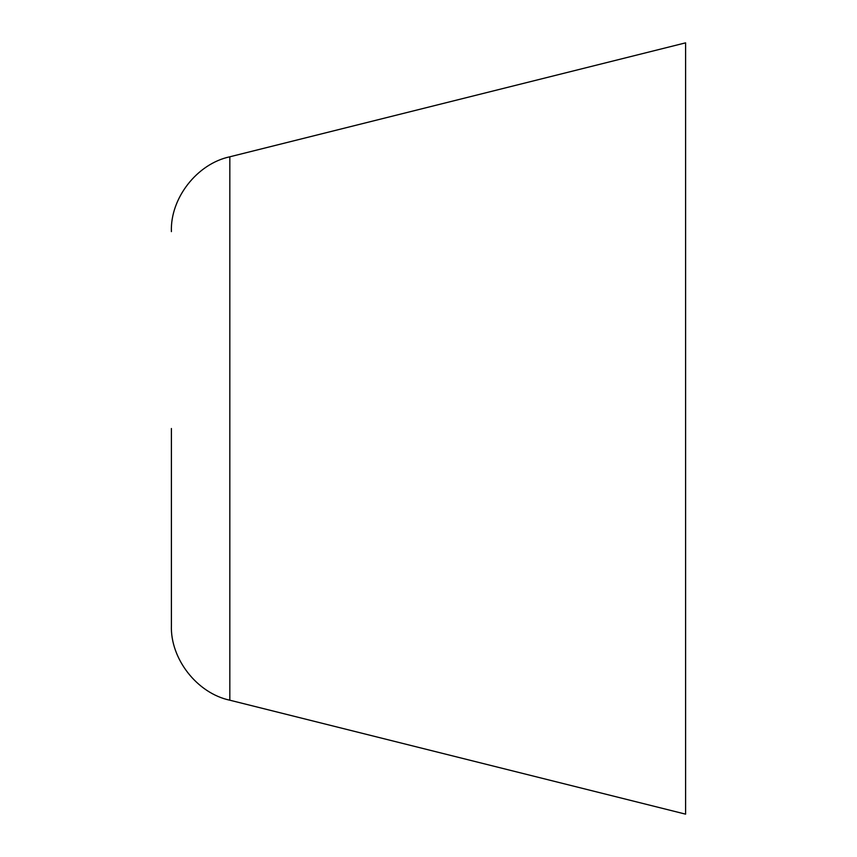<?xml version="1.0" encoding="UTF-8"?>
<svg xmlns="http://www.w3.org/2000/svg" width="857" height="857" viewBox="0 0 857 857"><rect width="100%" height="100%" fill="white"/><g stroke="black" fill="none" stroke-linecap="round" stroke-linejoin="round"><path stroke-width="1.29" d="M685.6 428.5L685.6 814.15L685.6 42.85L229.826 156.799C197.089 163.698 170.147 198.246 171.4 231.626M685.6 814.15L229.826 700.201C197.089 693.302 170.147 658.754 171.4 625.374L171.4 428.5M229.826 700.201L229.826 156.799"/></g></svg>

